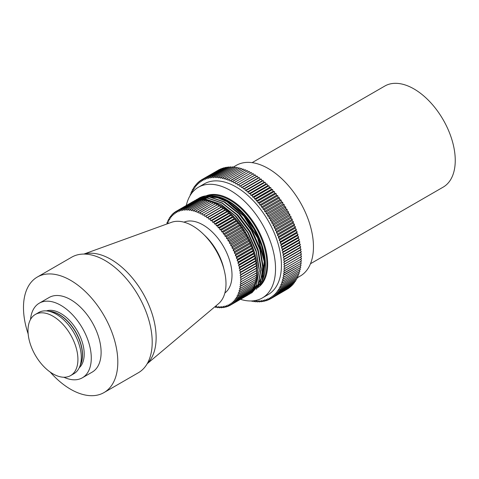 <?xml version="1.0" encoding="UTF-8"?>
<svg xmlns="http://www.w3.org/2000/svg" width="479" height="479" viewBox="0 0 479 479"><rect width="100%" height="100%" fill="white"/><g stroke="black" fill="none" stroke-linecap="round" stroke-linejoin="round"><path stroke-width="0.72" d="M28.159 333.929A66.701 38.512 60 0 1 37.302 277.048A66.701 38.512 60 0 1 70.647 280.353A66.701 38.512 60 0 1 114.224 339.132A66.701 38.512 60 0 1 103.997 392.576A66.701 38.512 60 0 1 70.647 389.277A66.701 38.512 60 0 1 50.175 372.051M37.302 277.048L71.688 257.193A66.701 38.512 60 0 1 105.039 260.498A66.701 38.512 60 0 1 148.616 319.277A66.701 38.512 60 0 1 138.389 372.722L103.997 392.576M70.611 375.59L73.982 373.65A35.296 20.375 -120 0 0 79.646 366.824A35.296 20.375 -120 0 0 56.33 314.26A35.296 20.375 -120 0 0 47.427 311.015A35.296 20.375 -120 0 0 38.685 312.512L35.314 314.458A35.296 20.375 -120 0 0 29.908 342.742A35.296 20.375 -120 0 0 52.965 373.842A35.296 20.375 -120 0 0 70.611 375.59A35.296 20.375 -120 0 0 76.023 347.311A35.296 20.375 -120 0 0 52.965 316.206A35.296 20.375 -120 0 0 35.314 314.458M46.391 310.907A33.075 19.094 60 0 1 60.821 313.482A33.075 19.094 60 0 1 81.849 340.814A33.075 19.094 60 0 1 79.227 367.776M63.875 377.242A43.074 24.872 -120 0 0 82.364 377.793L92.19 372.117A43.074 24.872 -120 0 0 98.794 337.599A43.074 24.872 -120 0 0 70.647 299.644A43.074 24.872 -120 0 0 49.109 297.507L39.284 303.183A43.074 24.872 -120 0 0 30.518 319.469M82.364 377.793A43.074 24.872 -120 0 0 88.962 343.275A43.074 24.872 -120 0 0 60.821 305.315A43.074 24.872 -120 0 0 39.284 303.183M252.116 162.65L384.799 86.052A58.36 33.698 60 0 1 413.982 88.938A58.36 33.698 60 0 1 452.11 140.371A58.36 33.698 60 0 1 443.159 187.139L310.482 263.737M191.361 202.563A54.193 31.291 60 0 1 192.037 202.156A54.193 31.291 60 0 1 219.137 204.838A54.193 31.291 60 0 1 254.541 252.595A54.193 31.291 60 0 1 246.23 296.022L246.23 296.022A54.193 31.291 60 0 1 245.535 296.399M219.041 206.024A53.229 30.734 -120 0 0 218.741 205.85A53.229 30.734 -120 0 0 218.442 205.677L218.741 206.198M221.011 207.239A53.229 30.734 -120 0 0 220.412 206.856L220.693 207.389L221.717 206.916A54.193 31.291 60 0 1 221.783 206.958L222.645 208.688L222.974 208.569A53.229 30.734 -120 0 0 222.376 208.155M224.926 210.012A53.229 30.734 -120 0 0 224.334 209.562L224.585 210.101L225.693 209.814A54.193 31.291 60 0 1 225.759 209.862L226.507 211.622L226.86 211.562A53.229 30.734 -120 0 0 226.274 211.077M228.77 213.215A53.229 30.734 -120 0 0 228.19 212.7L228.405 213.251L229.591 213.143A54.193 31.291 60 0 1 229.657 213.197L230.279 214.969L230.656 214.969A53.229 30.734 -120 0 0 230.088 214.424M232.513 216.813A53.229 30.734 -120 0 0 231.95 216.239L232.123 216.789L233.375 216.867A54.193 31.291 60 0 1 233.435 216.933L233.926 218.693L234.327 218.747A53.229 30.734 -120 0 0 233.776 218.149M236.099 220.765A53.229 30.734 -120 0 0 235.56 220.142L235.692 220.687L236.997 220.951A54.193 31.291 60 0 1 237.057 221.017L237.41 222.753L237.823 222.867A53.229 30.734 -120 0 0 237.303 222.214M239.494 225.034A53.229 30.734 -120 0 0 238.991 224.364L239.075 224.896L240.422 225.34A54.193 31.291 60 0 1 240.476 225.417L240.686 227.106L241.111 227.268A53.229 30.734 -120 0 0 240.62 226.579M242.661 229.567A53.229 30.734 -120 0 0 242.194 228.86L242.236 229.375L243.601 229.998A54.193 31.291 60 0 1 243.655 230.076L243.727 231.698L244.152 231.92A53.229 30.734 -120 0 0 243.703 231.195M245.571 234.315A53.229 30.734 -120 0 0 245.146 233.578L245.146 234.069L246.517 234.866A54.193 31.291 60 0 1 246.559 234.944L246.487 236.482L246.913 236.758A53.229 30.734 -120 0 0 246.511 236.009M248.182 239.231A53.229 30.734 -120 0 0 247.805 238.47L247.757 238.931L249.122 239.889A54.193 31.291 60 0 1 249.164 239.973L248.948 241.41L249.367 241.733A53.229 30.734 -120 0 0 249.014 240.967M250.469 244.254A53.229 30.734 -120 0 0 250.146 243.482L250.056 243.913L251.397 245.014A54.193 31.291 60 0 1 251.433 245.098L251.08 246.428L251.487 246.793A53.229 30.734 -120 0 0 251.188 246.014M252.415 249.331A53.229 30.734 -120 0 0 252.14 248.559L252.008 248.948L253.313 250.194A54.193 31.291 60 0 1 253.343 250.278L252.852 251.469L253.247 251.876A53.229 30.734 -120 0 0 253.002 251.098M253.99 254.415A53.229 30.734 -120 0 0 253.774 253.642L253.601 253.99L254.852 255.355A54.193 31.291 60 0 1 254.876 255.439L254.253 256.493L254.63 256.936A53.229 30.734 -120 0 0 254.445 256.169M255.175 259.438A53.229 30.734 -120 0 0 255.02 258.678L254.81 258.977L255.996 260.456A54.193 31.291 60 0 1 256.014 260.54L255.265 261.438L255.618 261.911A53.229 30.734 -120 0 0 255.493 261.157M255.966 264.348A53.229 30.734 -120 0 0 255.87 263.606L255.618 263.863L256.732 265.432A54.193 31.291 60 0 1 256.738 265.516L255.876 266.246L256.205 266.743A53.229 30.734 -120 0 0 256.145 266.019M256.343 269.096A53.229 30.734 -120 0 0 256.313 268.384L256.026 268.587L257.049 270.234A54.193 31.291 60 0 1 257.049 270.312L240.356 279.946L241.326 281.628L257.049 272.551A54.193 31.291 60 0 1 257.049 272.629L240.308 282.173L241.224 283.879L256.948 274.808A54.193 31.291 60 0 1 256.942 274.88L240.153 284.334L241.015 286.065L256.738 276.988A54.193 31.291 60 0 1 256.732 277.06L239.901 286.424L240.703 288.172L256.427 279.095A54.193 31.291 60 0 1 256.415 279.167L240.692 288.244L239.542 288.442L240.29 290.202L256.014 281.125A54.193 31.291 60 0 1 255.996 281.191L240.272 290.268L239.087 290.37L239.769 292.142L255.493 283.065A54.193 31.291 60 0 1 255.475 283.125L239.751 292.202L238.53 292.214L239.153 293.986L254.876 284.909A54.193 31.291 60 0 1 254.852 284.969L239.129 294.046L237.877 293.968L238.434 295.735L254.157 286.658A54.193 31.291 60 0 1 254.133 286.717L238.41 295.794L237.129 295.621L237.62 297.381L253.343 288.304A54.193 31.291 60 0 1 253.313 288.358L237.596 297.435L236.291 297.172L236.71 298.926L252.433 289.849A54.193 31.291 60 0 1 252.403 289.897L236.68 298.974L235.357 298.615L235.71 300.351L251.433 291.274A54.193 31.291 60 0 1 251.397 291.322L235.674 300.399L234.333 299.95L234.62 301.668L250.343 292.591A54.193 31.291 60 0 1 250.301 292.633L234.584 301.71L233.225 301.171L233.441 302.86L249.164 293.783A54.193 31.291 60 0 1 249.122 293.825L233.405 302.902L232.04 302.279L232.183 303.937L247.9 294.86A54.193 31.291 60 0 1 247.859 294.89L232.135 303.967L230.77 303.261L230.842 304.883L246.559 295.806A54.193 31.291 60 0 1 246.517 295.836L230.794 304.913L229.423 304.123L229.423 305.704L245.146 296.627M256.379 270.695L256.379 271.389A53.229 30.734 -120 0 0 256.379 270.695M256.073 273.186L256.313 273.629A53.229 30.734 -120 0 0 256.343 273.036M255.966 275.443L256.145 275.796A53.229 30.734 -120 0 0 256.187 275.311M255.75 277.628L255.87 277.892A53.229 30.734 -120 0 0 255.924 277.527M232.92 167.321L236.303 165.363A63.923 36.907 60 0 1 268.264 168.53A63.923 36.907 60 0 1 310.021 224.861A63.923 36.907 60 0 1 300.225 276.078L297.112 277.88M186.289 205.497A63.923 36.907 60 0 1 198.378 187.265A63.923 36.907 60 0 1 230.333 190.426A63.923 36.907 60 0 1 272.096 246.757A63.923 36.907 60 0 1 262.294 297.98A63.923 36.907 60 0 1 240.464 299.333M198.378 187.265L204.27 183.858A63.923 36.907 60 0 1 236.231 187.026A63.923 36.907 60 0 1 277.988 243.35A63.923 36.907 60 0 1 268.192 294.573L262.294 297.98M213.311 196.043L227.483 201.012C246.416 211.419 263.785 239.62 264.965 262.019L262.636 279.514M262.001 281.053L264.492 260.839L257.924 237.692L244.212 216.089L226.393 200.917L212.317 195.899A54.193 31.291 60 0 1 222.885 199.234L226.004 200.881L243.889 216.209L257.654 238.087L264.186 261.498L262.001 281.053L256.307 289.28M199.204 199.342L200.689 198.396M200.941 198.252L203.377 197.132M203.892 196.947L212.173 195.947M195.857 199.977L196.707 199.462L209.257 196.977L224.046 202L238.835 213.766L251.391 230.465L259.822 249.547L262.857 268.09L260.067 283.269L251.882 292.759L251.008 293.232M196.827 199.39L209.503 196.833L224.292 201.863L239.081 213.622L251.637 230.321L260.067 249.403L263.103 267.947L260.313 283.125L252.002 292.687M246.23 296.022L248.194 294.884L256.379 285.394L259.175 270.216L256.133 251.673L247.703 232.59L235.153 215.891L220.364 204.132L205.575 199.102L193.019 201.587L192.037 202.156M193.893 201.114L194.737 200.593L207.293 198.108L222.082 203.138L236.871 214.897L249.427 231.597L257.852 250.679L260.893 269.228L258.097 284.406L249.918 293.89L249.044 294.363M194.863 200.521L207.539 197.965L222.328 202.994L237.117 214.76L249.673 231.459L258.097 250.535L261.139 269.084L258.343 284.263L250.038 293.825M204.21 234.961A40.99 23.669 60 0 1 223.909 269.072M84.076 254.074A63.923 36.907 60 0 1 110.936 259.367A63.923 36.907 60 0 1 151.286 311.344A63.923 36.907 60 0 1 147.292 363.555M83.879 254.074L171.5 222.316A47.247 27.279 60 0 1 192.588 225.837A47.247 27.279 60 0 1 222.759 265.27A47.247 27.279 60 0 1 218.502 303.722L147.191 363.735M183.966 222.166A40.99 23.669 60 0 1 203.018 224.92A40.99 23.669 60 0 1 229.405 259.768A40.99 23.669 60 0 1 224.867 293.004M216.999 204.892A53.229 30.734 -120 0 0 216.472 204.617L216.736 205.042M214.951 203.886A53.229 30.734 -120 0 0 214.508 203.683L214.724 204.012M212.904 203.006A53.229 30.734 -120 0 0 212.556 202.868L212.724 203.108M197.821 198.845L209.742 195.743L222.885 199.234M198.779 198.258A54.193 31.291 60 0 1 198.893 198.198A54.193 31.291 60 0 1 212.317 195.899M203.413 196.396L198.09 198.713M197.947 198.803L197.097 199.39M201.318 180.074L199.982 180.84L201.36 181.577L201.312 179.96A68.784 39.715 60 0 1 201.33 179.948L202.707 180.751L202.713 179.17L219.418 169.524A68.784 39.715 60 0 1 219.436 169.512L202.731 179.158L204.108 180.026L204.168 178.475L220.873 168.83A68.784 39.715 60 0 1 220.891 168.824L204.186 178.463L205.557 179.391L205.677 177.877L222.382 168.237A68.784 39.715 60 0 1 222.4 168.231L205.695 177.871L207.06 178.859L207.233 177.386L223.938 167.74A68.784 39.715 60 0 1 223.962 167.734L207.257 177.38L208.61 178.428L208.844 176.991L225.543 167.351A68.784 39.715 60 0 1 225.567 167.345L208.862 176.991L210.209 178.092L210.491 176.703L227.196 167.057A68.784 39.715 60 0 1 227.22 167.057L210.515 176.697L211.85 177.859L212.185 176.517A68.784 39.715 60 0 1 212.209 176.512L228.89 166.872A68.784 39.715 60 0 1 228.914 166.872L212.209 176.512L213.526 177.727L213.921 176.428A68.784 39.715 60 0 1 213.945 176.428L230.621 166.788A68.784 39.715 60 0 1 230.644 166.788L213.945 176.428L215.245 177.697L215.688 176.452A68.784 39.715 60 0 1 215.712 176.452L232.393 166.806A68.784 39.715 60 0 1 232.417 166.806L215.712 176.452L216.993 177.763L217.49 176.571L234.195 166.926A68.784 39.715 60 0 1 234.219 166.931L217.514 176.571L218.777 177.937L219.328 176.793L236.033 167.153A68.784 39.715 60 0 1 236.057 167.153L219.352 176.799L220.591 178.206L221.19 177.122L237.895 167.476A68.784 39.715 60 0 1 237.919 167.482L221.214 177.128L222.424 178.577L223.076 177.553L239.781 167.907A68.784 39.715 60 0 1 239.805 167.913L223.1 177.559L224.286 179.05L224.986 178.08L241.685 168.44A68.784 39.715 60 0 1 241.715 168.446L225.01 178.092L226.166 179.619L226.908 178.715L243.613 169.069A68.784 39.715 60 0 1 243.643 169.081L226.938 178.721L228.064 180.284L228.854 179.445L245.559 169.8A68.784 39.715 60 0 1 245.583 169.811L228.878 179.457L229.974 181.05L247.511 170.632A68.784 39.715 60 0 1 247.535 170.638L230.836 180.284L231.89 181.912L249.475 171.554A68.784 39.715 60 0 1 249.499 171.566L232.794 181.212L233.818 182.864L251.445 172.578A68.784 39.715 60 0 1 251.469 172.59L234.764 182.236L235.746 183.912L253.415 173.691A68.784 39.715 60 0 1 253.439 173.703L236.74 183.349L237.68 185.05L255.385 174.895A68.784 39.715 60 0 1 255.409 174.913L238.71 184.559L239.608 186.277L257.355 176.194A68.784 39.715 60 0 1 257.379 176.212L240.674 185.852L241.53 187.588L259.313 177.577A68.784 39.715 60 0 1 259.337 177.595L242.631 187.241L243.446 188.989L261.259 179.044A68.784 39.715 60 0 1 261.289 179.068L244.583 188.708L245.35 190.468L246.493 190.241A68.784 39.715 60 0 1 246.517 190.265L263.199 180.595A68.784 39.715 60 0 1 263.222 180.619L246.517 190.265L247.236 192.031L248.409 191.875L265.115 182.23A68.784 39.715 60 0 1 265.138 182.254L248.433 191.893L249.11 193.672L250.307 193.588L267.013 183.942A68.784 39.715 60 0 1 267.037 183.966L250.331 193.606L250.96 195.384L252.182 195.372L268.887 185.726A68.784 39.715 60 0 1 268.911 185.75L252.205 195.396L252.78 197.168L254.032 197.228L270.737 187.582A68.784 39.715 60 0 1 270.761 187.606L254.056 197.252L254.583 199.024L255.852 199.156L272.557 189.51A68.784 39.715 60 0 1 272.581 189.534L255.876 199.18L256.349 200.946L257.642 201.144L274.341 191.504A68.784 39.715 60 0 1 274.365 191.528L257.66 201.174L258.079 202.928L259.39 203.204L276.096 193.558A68.784 39.715 60 0 1 276.12 193.588L259.414 203.228L259.78 204.97L261.109 205.317L277.808 195.672A68.784 39.715 60 0 1 277.832 195.701L261.127 205.341L261.438 207.072L262.779 207.485L279.485 197.839A68.784 39.715 60 0 1 279.502 197.869L262.803 207.515L263.055 209.221L264.408 209.706L281.113 200.066A68.784 39.715 60 0 1 281.131 200.09L264.432 209.736L264.63 211.425L265.995 211.975L282.694 202.336A68.784 39.715 60 0 1 282.718 202.366L266.013 212.005L266.156 213.67L267.527 214.293L284.233 204.647A68.784 39.715 60 0 1 284.251 204.683L267.545 214.323L267.635 215.963L269.012 216.652L285.712 207.006A68.784 39.715 60 0 1 285.735 207.036L269.03 216.682L269.066 218.286L270.437 219.041L287.143 209.401A68.784 39.715 60 0 1 287.161 209.431L270.455 219.077L270.437 220.651L271.815 221.472L288.514 211.826A68.784 39.715 60 0 1 288.532 211.856L271.832 221.502L271.755 223.04L273.126 223.927L289.831 214.281A68.784 39.715 60 0 1 289.849 214.311L273.144 223.956L273.012 225.459L274.383 226.405L291.082 216.759A68.784 39.715 60 0 1 291.1 216.795L274.395 226.435L274.21 227.902L275.575 228.908L292.274 219.262A68.784 39.715 60 0 1 292.292 219.298L275.587 228.938L275.347 230.363L276.7 231.423L293.405 221.783A68.784 39.715 60 0 1 293.417 221.813L276.712 231.459L276.419 232.836L277.76 233.956L294.465 224.31A68.784 39.715 60 0 1 294.477 224.346L277.772 233.992L277.419 235.321L278.754 236.494L295.453 226.854A68.784 39.715 60 0 1 295.465 226.884L278.766 236.53L278.359 237.812L279.676 239.039L296.375 229.399A68.784 39.715 60 0 1 296.387 229.429L279.682 239.075L279.227 240.308L280.526 241.584L297.225 231.944A68.784 39.715 60 0 1 297.237 231.974L280.532 241.62L280.023 242.799L281.305 244.128L298.004 234.482A68.784 39.715 60 0 1 298.016 234.518L281.311 244.158L280.748 245.284L282.005 246.661L298.71 237.015A68.784 39.715 60 0 1 298.716 237.051L282.017 246.691L281.401 247.763L282.634 249.182L299.339 239.536A68.784 39.715 60 0 1 299.345 239.572L282.64 249.212L281.981 250.224L283.185 251.685L299.89 242.039A68.784 39.715 60 0 1 299.896 242.075L283.197 251.714L282.484 252.667L283.664 254.169L300.369 244.524A68.784 39.715 60 0 1 300.375 244.553L283.67 254.199L282.909 255.091L284.059 256.624L300.764 246.984A68.784 39.715 60 0 1 300.77 247.014L283.263 257.486L284.376 259.055L301.081 249.415A68.784 39.715 60 0 1 301.087 249.445L283.532 259.852L284.616 261.456L301.321 251.81A68.784 39.715 60 0 1 301.327 251.84L283.73 262.181L284.777 263.815L301.483 254.175A68.784 39.715 60 0 1 301.483 254.205L283.849 264.48L284.861 266.138L301.56 256.493A68.784 39.715 60 0 1 301.56 256.522L283.885 266.731L284.861 268.414A68.784 39.715 60 0 1 284.861 268.444L283.849 268.935L284.777 270.641L301.483 261.001A68.784 39.715 60 0 1 301.483 261.031L283.73 271.096L284.622 272.82L301.327 263.175A68.784 39.715 60 0 1 301.321 263.205L283.532 273.204L284.382 274.94L301.087 265.3A68.784 39.715 60 0 1 301.081 265.324L283.263 275.251L284.065 277.006L300.77 267.36A68.784 39.715 60 0 1 300.764 267.39L284.059 277.036L282.909 277.245L283.67 279.006L300.375 269.366L283.664 279.035L282.484 279.173L283.197 280.945L299.896 271.3A68.784 39.715 60 0 1 299.89 271.324L283.185 280.969L281.981 281.035L282.64 282.808L299.345 273.168L282.634 282.832A68.784 39.715 60 0 1 282.634 282.832L281.401 282.832L282.017 284.604L298.716 274.964L282.005 284.628A68.784 39.715 60 0 1 282.005 284.628L280.748 284.55L281.311 286.328L298.016 276.682A68.784 39.715 60 0 1 298.004 276.706L281.305 286.346L280.023 286.202L280.532 287.969L297.237 278.329A68.784 39.715 60 0 1 297.225 278.347L280.526 287.993L279.227 287.771L279.682 289.532L296.387 279.892A68.784 39.715 60 0 1 296.375 279.91L279.676 289.555L278.359 289.262L278.766 291.016L295.465 281.371L278.754 291.034L277.419 290.669L277.772 292.412L294.477 282.766A68.784 39.715 60 0 1 294.465 282.784L277.76 292.429L276.419 291.998L276.712 293.717L293.417 284.077L276.7 293.735L275.347 293.232L275.587 294.938L292.292 285.292L275.575 294.956A68.784 39.715 60 0 1 275.575 294.956L274.21 294.381L274.395 296.064L291.1 286.424A68.784 39.715 60 0 1 291.082 286.436L274.383 296.082L273.012 295.441L273.144 297.1L289.849 287.454A68.784 39.715 60 0 1 289.831 287.466L273.126 297.112L271.755 296.405L271.832 298.04L288.532 288.394A68.784 39.715 60 0 1 288.514 288.406L271.815 298.052L270.437 297.279L270.455 298.878L287.161 289.19M218.047 170.314L201.33 179.948M199.971 180.852A68.784 39.715 60 0 1 199.982 180.84L200.072 182.499L198.701 181.822L199.982 181.086M198.719 182.188L197.48 182.906L198.845 183.511L198.683 181.84A68.784 39.715 60 0 1 198.701 181.822M197.462 182.918A68.784 39.715 60 0 1 197.48 182.906L197.677 184.613L196.318 184.08L197.522 183.385M196.396 184.666L195.222 185.337L196.576 185.804L196.306 184.092A68.784 39.715 60 0 1 196.318 184.08M195.21 185.355A68.784 39.715 60 0 1 195.222 185.337L195.534 187.085L194.199 186.69L195.336 186.032M194.354 187.487L193.241 188.127L194.564 188.457L194.187 186.708A68.784 39.715 60 0 1 194.199 186.69M193.444 189.019L192.354 189.648L193.66 189.906L193.229 188.145A68.784 39.715 60 0 1 193.241 188.127M192.606 190.636L191.54 191.253L192.827 191.438L192.342 189.672A68.784 39.715 60 0 1 192.354 189.648M192.001 192.833L191.528 191.277A68.784 39.715 60 0 1 191.54 191.253M191.851 192.33L190.798 192.935A68.784 39.715 60 0 1 190.798 192.935L191.851 193.025M191.013 194.187L190.133 194.69L190.66 194.708M190.319 195.252L190.127 194.713A68.784 39.715 60 0 1 190.133 194.69M252.511 300.902L252.205 301.489L253.247 300.89M252.205 301.489A68.784 39.715 60 0 1 252.182 301.483L251.726 300.944M254.547 300.668L254.056 301.764L255.109 301.153M254.056 301.764A68.784 39.715 60 0 1 254.032 301.758L253.205 300.842M270.455 298.878A68.784 39.715 60 0 1 270.437 298.89L269.066 298.058L269.03 299.626A68.784 39.715 60 0 1 269.012 299.632L267.635 298.734L267.545 300.267A68.784 39.715 60 0 1 267.527 300.279L266.156 299.315L266.013 300.812A68.784 39.715 60 0 1 265.995 300.818L264.63 299.8L264.432 301.255A68.784 39.715 60 0 1 264.408 301.261L263.055 300.183L262.803 301.596A68.784 39.715 60 0 1 262.779 301.602L261.438 300.471L261.127 301.836A68.784 39.715 60 0 1 261.109 301.842L259.78 300.65L259.414 301.974A68.784 39.715 60 0 1 259.39 301.974L258.079 300.734L257.66 302.004A68.784 39.715 60 0 1 257.642 302.004L256.349 300.716L255.876 301.938L256.948 301.315M255.876 301.938A68.784 39.715 60 0 1 255.852 301.932L254.636 300.656M257.66 302.004L258.756 301.375M259.414 301.974L260.534 301.327M261.127 301.836L262.276 301.177M262.803 301.596L263.977 300.92M264.432 301.255L265.641 300.555M266.013 300.812L267.264 300.094M269.03 299.626L270.372 298.848M267.545 300.267L268.839 299.525M292.292 285.292A68.784 39.715 60 0 1 292.274 285.31L292.22 284.777M293.417 284.077A68.784 39.715 60 0 1 293.405 284.089L293.31 283.448M295.465 281.371A68.784 39.715 60 0 1 295.453 281.389L295.28 280.544M298.716 274.964A68.784 39.715 60 0 1 298.71 274.988L298.309 273.784M299.345 273.168A68.784 39.715 60 0 1 299.339 273.192L298.878 271.91M300.375 269.366A68.784 39.715 60 0 1 300.369 269.39L299.77 267.965M191.139 194.007L190.792 192.959M284.861 268.414L301.56 258.774A68.784 39.715 60 0 1 301.56 258.798L284.861 268.444M277.808 195.672L276.485 195.33L276.12 193.588M279.485 197.839L278.143 197.426L277.832 195.701M281.113 200.066L279.76 199.581L279.502 197.869M282.694 202.336L281.335 201.779L281.131 200.09M284.233 204.647L282.861 204.03L282.718 202.366M285.712 207.006L284.34 206.317L284.251 204.683M287.143 209.401L285.765 208.646L285.735 207.036M288.514 211.826L287.143 211.005L287.161 209.431M289.831 214.281L288.46 213.4L288.532 211.856M291.082 216.759L289.717 215.819L289.849 214.311M292.274 219.262L290.915 218.256L291.1 216.795M293.405 221.783L292.046 220.717L292.292 219.298M294.465 224.31L293.118 223.196L293.417 221.813M295.453 226.854L294.124 225.681L294.477 224.346M296.375 229.399L295.064 228.172L295.465 226.884M297.225 231.944L295.932 230.662L296.387 229.429M298.004 234.482L296.729 233.153L297.237 231.974M298.71 237.015L297.453 235.644L298.016 234.518M299.339 239.536L298.106 238.117L298.716 237.051M299.89 242.039L298.686 240.578L299.345 239.572M300.369 244.524L299.189 243.027L299.896 242.075M300.764 246.984L299.614 245.446L300.375 244.553M301.081 249.415L299.968 247.841L300.77 247.014M301.321 251.81L300.237 250.206L301.087 249.445M301.483 254.175L300.435 252.541L301.327 251.84M301.56 256.493L300.549 254.834L301.483 254.205M301.56 258.774L300.59 257.085L283.885 266.731M301.483 261.001L300.59 259.361M301.327 263.175L300.507 261.594M301.087 265.3L300.345 263.773M300.77 267.36L300.099 265.893M299.896 271.3L299.363 269.97M298.016 276.682L297.669 275.587M297.237 278.329L296.95 277.317M296.387 279.892L296.148 278.97M294.477 282.766L294.328 282.041M291.1 286.424L291.058 286.017M222.711 168.452L222.4 168.231M224.352 168.039L223.962 167.734M226.034 167.728L225.567 167.345M227.759 167.524L227.22 167.057M229.519 167.422L228.914 166.872M231.309 167.428L230.644 166.788M233.135 167.542L232.417 166.806M234.985 167.758L234.219 166.931M236.866 168.075L236.057 167.153M238.764 168.494L237.919 167.482M240.686 169.021L239.805 167.913M242.619 169.644L241.715 168.446M244.571 170.368L243.643 169.081M246.529 171.195L245.583 169.811M248.499 172.117L247.535 170.638M250.469 173.141L249.499 171.566M252.445 174.254L251.469 172.59M255.385 174.895L254.385 175.404L253.439 173.703M257.355 176.194L256.313 176.631L255.409 174.913M259.313 177.577L258.235 177.948L257.379 176.212M261.259 179.044L260.151 179.344L259.337 177.595M263.199 180.595L262.055 180.828L261.289 179.068M265.115 182.23L263.941 182.385L263.222 180.619M267.013 183.942L265.815 184.026L265.138 182.254M268.887 185.726L267.659 185.738L267.037 183.966M270.737 187.582L269.485 187.529L268.911 185.75M272.557 189.51L271.282 189.379L270.761 187.606M274.341 191.504L273.048 191.301L272.581 189.534M276.096 193.558L274.784 193.282L274.365 191.528M300.549 254.834L283.849 264.48M300.435 252.541L283.73 262.181M300.237 250.206L283.532 259.852M299.968 247.841L283.263 257.486M299.614 245.446L282.909 255.091M299.189 243.027L282.484 252.667M298.686 240.578L281.981 250.224M298.106 238.117L281.401 247.763M297.453 235.644L280.748 245.284M296.729 233.153L280.023 242.799M295.932 230.662L279.227 240.308M295.064 228.172L278.359 237.812M294.124 225.681L277.419 235.321M293.118 223.196L276.419 232.836M292.046 220.717L275.347 230.363M290.915 218.256L274.21 227.902M289.717 215.819L273.012 225.459M284.34 206.317L267.635 215.963M285.765 208.646L269.066 218.286M287.143 211.005L270.437 220.651M288.46 213.4L271.755 223.04M282.861 204.03L266.156 213.67M281.335 201.779L264.63 211.425M279.76 199.581L263.055 209.221M278.143 197.426L261.438 207.072M254.385 175.404L237.68 185.05M256.313 176.631L239.608 186.277M258.235 177.948L241.53 187.588M260.151 179.344L243.446 188.989M262.055 180.828L245.35 190.468M263.941 182.385L247.236 192.031M265.815 184.026L249.11 193.672M267.659 185.738L250.96 195.384M269.485 187.529L252.78 197.168M271.282 189.379L254.583 199.024M273.048 191.301L256.349 200.946M274.784 193.282L258.079 202.928M276.485 195.33L259.78 204.97M261.312 255.193L262.654 266.983L261.408 277.551L257.522 285.945M200.282 199.132L202.246 198.15M202.629 197.995L206.796 196.863M207.808 196.731L217.077 197.528L226.872 201.599L233.692 206.192M219.795 203.814L221.466 204.719L235.848 216.155L248.056 232.387L256.259 250.936L259.217 268.964L259.169 271.509M221.765 202.677L237.812 215.017L250.026 231.255L258.223 249.804L261.181 267.833L261.133 270.372M223.729 201.545L225.399 202.449L239.781 213.885L251.99 230.118L260.187 248.667L263.145 266.695L263.097 269.24M262.294 275.641L256.876 287.071M256.385 287.598L253.822 289.813M200.773 198.845L202.054 198.174M202.383 198.025L205.701 196.893M206.437 196.731L219.556 197.821M222.472 198.905L227.363 201.318L241.745 212.748L253.954 228.986L261.51 245.529L264.965 262.019M167.261 223.855L166.884 222.795A54.193 31.291 60 0 1 166.908 222.735L168.165 222.813L167.602 221.047A54.193 31.291 60 0 1 167.626 220.987L168.907 221.16L168.416 219.4A54.193 31.291 60 0 1 168.446 219.346L169.752 219.61L169.327 217.855A54.193 31.291 60 0 1 169.356 217.807L170.686 218.167L170.326 216.43A54.193 31.291 60 0 1 170.362 216.382L171.704 216.831L171.422 215.113A54.193 31.291 60 0 1 171.458 215.077L172.811 215.61L172.596 213.921A54.193 31.291 60 0 1 172.638 213.885L174.003 214.502L173.859 212.844A54.193 31.291 60 0 1 173.901 212.814L175.272 213.52L175.2 211.898A54.193 31.291 60 0 1 175.248 211.868L192.336 202A54.193 31.291 60 0 1 192.384 201.976L192.522 202.06M175.248 211.868L176.619 212.664L176.619 211.077A54.193 31.291 60 0 1 176.667 211.053L178.038 211.928L178.11 210.383L193.827 201.306A54.193 31.291 60 0 1 193.881 201.288L194.139 201.467M178.11 210.383A54.193 31.291 60 0 1 178.158 210.365L179.523 211.317L179.667 209.826L195.39 200.749A54.193 31.291 60 0 1 195.438 200.731L195.809 201.012M179.667 209.826A54.193 31.291 60 0 1 179.721 209.808L181.074 210.838L181.29 209.401L197.007 200.324A54.193 31.291 60 0 1 197.061 200.312L197.534 200.695M181.29 209.401A54.193 31.291 60 0 1 181.343 209.389L182.685 210.491L182.972 209.107L198.689 200.03A54.193 31.291 60 0 1 198.749 200.024L199.306 200.521M182.972 209.107A54.193 31.291 60 0 1 183.026 209.101L184.349 210.275L184.708 208.946L200.426 199.875A54.193 31.291 60 0 1 200.485 199.869L201.126 200.479M184.708 208.946A54.193 31.291 60 0 1 184.762 208.946L186.068 210.191L186.493 208.928L202.216 199.851A54.193 31.291 60 0 1 202.276 199.851L202.982 200.575M186.493 208.928A54.193 31.291 60 0 1 186.553 208.928L187.834 210.233L188.325 209.042L204.048 199.965A54.193 31.291 60 0 1 204.108 199.971L204.88 200.815M188.325 209.042A54.193 31.291 60 0 1 188.385 209.048L189.642 210.413L190.199 209.287L205.916 200.21A54.193 31.291 60 0 1 205.982 200.222L206.808 201.186M190.199 209.287A54.193 31.291 60 0 1 190.259 209.299L191.48 210.724L192.103 209.67L207.826 200.593A54.193 31.291 60 0 1 207.892 200.611L208.712 201.629M192.103 209.67A54.193 31.291 60 0 1 192.169 209.688L193.354 211.167L194.043 210.191L209.766 201.114A54.193 31.291 60 0 1 209.826 201.132L210.622 202.186M194.043 210.191A54.193 31.291 60 0 1 194.109 210.209L195.258 211.736L196.007 210.838L211.724 201.761A54.193 31.291 60 0 1 211.79 201.785L212.556 202.868M196.007 210.838A54.193 31.291 60 0 1 196.067 210.862L197.18 212.436L213.706 202.539A54.193 31.291 60 0 1 213.772 202.569L214.508 203.683M197.983 211.616A54.193 31.291 60 0 1 198.049 211.646L199.114 213.257L215.7 203.449A54.193 31.291 60 0 1 215.766 203.479L216.472 204.617M199.982 212.526A54.193 31.291 60 0 1 200.048 212.556L201.066 214.209L217.706 204.485A54.193 31.291 60 0 1 217.771 204.521L218.442 205.677M201.982 213.562A54.193 31.291 60 0 1 202.048 213.598L203.018 215.275L219.711 205.641A54.193 31.291 60 0 1 219.777 205.677L220.412 206.856M222.974 208.569L223.711 208.305A54.193 31.291 60 0 1 223.777 208.353L224.334 209.562M226.86 211.562L227.657 211.425A54.193 31.291 60 0 1 227.717 211.478L228.19 212.7M230.656 214.969L231.501 214.957A54.193 31.291 60 0 1 231.567 215.017L231.95 216.239M234.327 218.747L235.207 218.867A54.193 31.291 60 0 1 235.267 218.933L235.56 220.142M237.823 222.867L238.734 223.112A54.193 31.291 60 0 1 238.793 223.184L238.991 224.364M241.111 227.268L242.045 227.639A54.193 31.291 60 0 1 242.093 227.717L242.194 228.86M244.152 231.92L245.098 232.405A54.193 31.291 60 0 1 245.146 232.489L245.146 233.578M246.913 236.758L247.859 237.356A54.193 31.291 60 0 1 247.9 237.44L247.805 238.47M249.367 241.733L250.301 242.44A54.193 31.291 60 0 1 250.343 242.524L250.146 243.482M251.487 246.793L252.403 247.601A54.193 31.291 60 0 1 252.433 247.685L252.14 248.559M253.247 251.876L254.133 252.78A54.193 31.291 60 0 1 254.157 252.864L253.774 253.642M254.63 256.936L255.475 257.918A54.193 31.291 60 0 1 255.493 258.001L255.02 258.678M255.618 261.911L256.415 262.965A54.193 31.291 60 0 1 256.427 263.043L255.87 263.606M256.205 266.743L256.942 267.857A54.193 31.291 60 0 1 256.948 267.941L256.313 268.384M256.379 271.389L257.049 272.551M256.313 273.629L256.948 274.808M256.145 275.796L256.738 276.988M255.87 277.892L256.427 279.095M255.493 279.91L256.014 281.125M255.02 281.844L255.493 283.065M254.457 283.712L254.876 284.909M253.816 285.568L254.157 286.658M253.068 287.328L253.343 288.304M252.223 288.987L252.433 289.849M251.283 290.543L251.433 291.274M250.242 291.986L250.343 292.591M249.104 293.322L249.164 293.783M247.877 294.543L247.9 294.86M229.423 305.704A54.193 31.291 60 0 1 229.375 305.728L228.004 304.854L227.932 306.398L229.237 305.644M227.932 306.398A54.193 31.291 60 0 1 227.884 306.416L226.519 305.464L226.375 306.955L227.621 306.237M226.375 306.955A54.193 31.291 60 0 1 226.322 306.973L224.968 305.943L224.753 307.38L225.95 306.692M224.753 307.38A54.193 31.291 60 0 1 224.699 307.392L223.358 306.291L223.07 307.674L224.226 307.009M223.07 307.674A54.193 31.291 60 0 1 223.016 307.686L221.687 306.506L221.334 307.835L222.454 307.189M221.334 307.835A54.193 31.291 60 0 1 221.274 307.835L219.969 306.59L219.55 307.853L220.633 307.225M219.55 307.853A54.193 31.291 60 0 1 219.49 307.853L218.208 306.548L217.717 307.74L218.777 307.129M217.717 307.74A54.193 31.291 60 0 1 217.652 307.734L216.4 306.368L215.843 307.494L216.879 306.889M215.843 307.494A54.193 31.291 60 0 1 215.784 307.482L215.047 306.626M166.908 222.735L167.949 222.136M167.626 220.987L168.692 220.376M168.446 219.346L169.536 218.717M169.356 217.807L170.482 217.161M170.362 216.382L171.518 215.718M171.458 215.077L172.656 214.382M172.638 213.885L173.889 213.161M173.901 212.814L175.206 212.059M176.667 211.053L192.384 201.976M178.158 210.365L193.881 201.288M179.721 209.808L195.438 200.731M181.343 209.389L197.061 200.312M183.026 209.101L198.749 200.024M184.762 208.946L200.485 199.869M186.553 208.928L202.276 199.851M188.385 209.048L204.108 199.971M190.259 209.299L205.982 200.222M192.169 209.688L207.892 200.611M194.109 210.209L209.826 201.132M196.067 210.862L211.79 201.785M198.049 211.646L213.772 202.569M200.048 212.556L215.766 203.479M202.048 213.598L217.771 204.521M203.988 214.718A54.193 31.291 60 0 1 204.054 214.754L219.777 205.677M204.054 214.754L204.976 216.466L221.717 206.916M205.994 215.993A54.193 31.291 60 0 1 206.06 216.035L221.783 206.958M206.06 216.035L206.922 217.765L207.988 217.382L223.711 208.305M207.988 217.382A54.193 31.291 60 0 1 208.054 217.43L223.777 208.353M208.054 217.43L208.862 219.178L209.97 218.891L225.693 209.814M209.97 218.891A54.193 31.291 60 0 1 210.036 218.939L225.759 209.862M210.036 218.939L210.784 220.699L211.934 220.502L227.657 211.425M211.934 220.502A54.193 31.291 60 0 1 211.999 220.556L227.717 211.478M211.999 220.556L212.682 222.322L213.874 222.22L229.591 213.143M213.874 222.22A54.193 31.291 60 0 1 213.933 222.274L229.657 213.197M213.933 222.274L214.556 224.046L215.784 224.034L231.501 214.957M215.784 224.034A54.193 31.291 60 0 1 215.843 224.094L231.567 215.017M215.843 224.094L216.4 225.866L217.652 225.944L233.375 216.867M217.652 225.944A54.193 31.291 60 0 1 217.717 226.01L233.435 216.933M217.717 226.01L218.208 227.77L219.49 227.944L235.207 218.867M219.49 227.944A54.193 31.291 60 0 1 219.55 228.01L235.267 218.933M219.55 228.01L219.969 229.764L221.274 230.028L236.997 220.951M221.274 230.028A54.193 31.291 60 0 1 221.334 230.094L237.057 221.017M221.334 230.094L221.687 231.83L223.016 232.183L238.734 223.112M223.016 232.183A54.193 31.291 60 0 1 223.07 232.255L238.793 223.184M223.07 232.255L223.358 233.974L224.699 234.417L240.422 225.34M224.699 234.417A54.193 31.291 60 0 1 224.753 234.494L240.476 225.417M224.753 234.494L224.968 236.183L226.322 236.716L242.045 227.639M226.322 236.716A54.193 31.291 60 0 1 226.375 236.794L242.093 227.717M226.375 236.794L226.519 238.452L227.884 239.075L243.601 229.998M227.884 239.075A54.193 31.291 60 0 1 227.932 239.153L243.655 230.076M227.932 239.153L228.004 240.775L229.375 241.482L245.098 232.405M229.375 241.482A54.193 31.291 60 0 1 229.423 241.566L245.146 232.489M229.423 241.566L229.423 243.146L230.794 243.937L246.517 234.866M230.794 243.937A54.193 31.291 60 0 1 230.842 244.021L246.559 234.944M230.842 244.021L230.77 245.559L232.135 246.434L247.859 237.356M232.135 246.434A54.193 31.291 60 0 1 232.183 246.517L247.9 237.44M232.183 246.517L232.04 248.008L233.405 248.966L249.122 239.889M233.405 248.966A54.193 31.291 60 0 1 233.441 249.05L249.164 239.973M233.441 249.05L233.225 250.487L234.584 251.517L250.301 242.44M234.584 251.517A54.193 31.291 60 0 1 234.62 251.601L250.343 242.524M234.62 251.601L234.333 252.99L235.674 254.092L251.397 245.014M235.674 254.092A54.193 31.291 60 0 1 235.71 254.175L251.433 245.098M235.71 254.175L235.357 255.505L236.68 256.678L252.403 247.601M236.68 256.678A54.193 31.291 60 0 1 236.71 256.762L252.433 247.685M236.71 256.762L236.291 258.025L237.596 259.265L253.313 250.194M237.596 259.265A54.193 31.291 60 0 1 237.62 259.355L253.343 250.278M237.62 259.355L237.129 260.546L238.41 261.857L254.133 252.78M238.41 261.857A54.193 31.291 60 0 1 238.434 261.941L254.157 252.864M238.434 261.941L237.877 263.067L239.129 264.432L254.852 255.355M239.129 264.432A54.193 31.291 60 0 1 239.153 264.516L254.876 255.439M239.153 264.516L238.53 265.57L239.751 266.995L255.475 257.918M239.751 266.995A54.193 31.291 60 0 1 239.769 267.078L255.493 258.001M239.769 267.078L239.087 268.054L240.272 269.533L255.996 260.456M240.272 269.533A54.193 31.291 60 0 1 240.29 269.617L256.014 260.54M240.29 269.617L239.542 270.515L240.692 272.042L256.415 262.965M240.692 272.042A54.193 31.291 60 0 1 240.703 272.12L256.427 263.043M240.703 272.12L239.901 272.94L241.009 274.509L256.732 265.432M241.009 274.509A54.193 31.291 60 0 1 241.015 274.593L256.738 265.516M241.015 274.593L240.153 275.323L241.218 276.934L256.942 267.857M241.218 276.934A54.193 31.291 60 0 1 241.224 277.012L256.948 267.941M241.224 277.012L240.308 277.664L241.326 279.311L257.049 270.234M240.356 279.946L256.079 270.869M240.308 277.664L256.026 268.587M240.153 275.323L255.876 266.246M239.901 272.94L255.618 263.863M239.542 270.515L255.265 261.438M239.087 268.054L254.81 258.977M238.53 265.57L254.253 256.493M237.877 263.067L253.601 253.99M237.129 260.546L252.852 251.469M236.291 258.025L252.008 248.948M235.357 255.505L251.08 246.428M234.333 252.99L250.056 243.913M233.225 250.487L248.948 241.41M232.04 248.008L247.757 238.931M230.77 245.559L246.487 236.482M229.423 243.146L245.146 234.069M228.004 240.775L243.727 231.698M226.519 238.452L242.236 229.375M224.968 236.183L240.686 227.106M223.358 233.974L239.075 224.896M221.687 231.83L237.41 222.753M219.969 229.764L235.692 220.687M218.208 227.77L233.926 218.693M216.4 225.866L232.123 216.789M214.556 224.046L230.279 214.969M212.682 222.322L228.405 213.251M210.784 220.699L226.507 211.622M208.862 219.178L224.585 210.101M206.922 217.765L222.645 208.688M204.976 216.466L220.693 207.389M79.646 366.824L80.861 363.86A33.147 19.136 -120 0 0 58.965 314.499A33.147 19.136 -120 0 0 50.6 311.452L47.427 311.015M80.346 365.106A33.075 19.094 -120 0 0 59.162 314.446A33.075 19.094 -120 0 0 49.265 311.266M214.011 196.133L215.077 196.276A52.325 30.207 60 0 1 228.279 201.084A52.325 30.207 60 0 1 262.839 279.006M213.245 196.031A52.247 30.165 60 0 1 228.477 201.03A52.247 30.165 60 0 1 262.175 280.634M208.79 195.66A52.247 30.165 60 0 1 229.944 200.186A52.247 30.165 60 0 1 262.833 242.41A52.247 30.165 60 0 1 259.899 285.107M206.12 195.821A52.804 30.488 60 0 1 230.333 199.504A52.804 30.488 60 0 1 264.432 244.727A52.804 30.488 60 0 1 258.133 287.454M214.556 196.21L213.868 196.139M262.408 280.005L259.582 284.634"/></g></svg>
